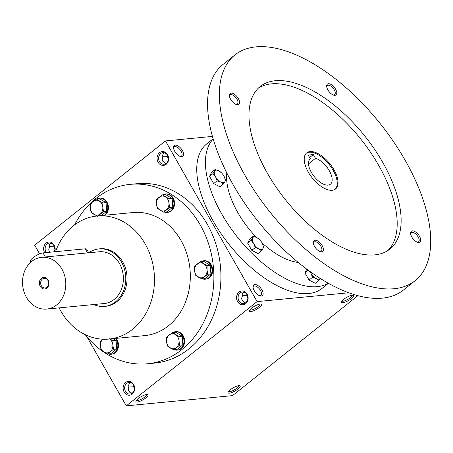 <?xml version="1.0" encoding="UTF-8"?>
<svg xmlns="http://www.w3.org/2000/svg" width="453" height="453" viewBox="0 0 453 453"><rect width="100%" height="100%" fill="white"/><g stroke="black" fill="none" stroke-linecap="round" stroke-linejoin="round"><path stroke-width="0.68" d="M247.225 295.169L246.902 295.752L247.825 298.385M255.379 292.344L256.636 293.731M253.068 287.581A5.838 2.86 -128.6 0 1 253.686 286.307A5.838 2.86 -128.6 0 1 259.558 289.093A5.838 2.86 -128.6 0 1 260.962 295.441A5.838 2.86 -128.6 0 1 259.58 295.752M242.208 295.537L246.902 295.752M245.424 302.944L242.044 300.39L241.67 298.533L242.327 296.194C241.908 294.371 242.485 293.029 244.059 292.174M128.369 390.293A5.838 2.86 -128.6 0 1 130.849 392.989M131.953 393.38L128.573 390.831L128.222 388.64L128.862 386.63C128.442 384.807 129.02 383.47 130.594 382.615M128.737 385.979L133.431 386.188L134.354 388.821M260.05 304.082A5.838 1.546 -29.7 0 1 255.719 308.261A5.838 1.546 -29.7 0 1 249.92 309.863M133.482 385.073A5.838 4.853 -95.5 0 0 128.941 382.434A5.838 4.853 -95.5 0 0 124.671 388.708A5.838 4.853 -95.5 0 0 130.062 394.053A5.838 4.853 -95.5 0 0 133.482 385.073M133.624 384.535A6.931 5.759 -95.5 0 0 123.663 385.158A6.931 5.759 -95.5 0 0 129.399 395.214A6.931 5.759 -95.5 0 0 133.624 384.535M133.754 385.605L133.431 386.188M167.593 154.722A6.931 5.759 -95.5 0 0 157.633 155.345A6.931 5.759 -95.5 0 0 163.374 165.402A6.931 5.759 -95.5 0 0 167.593 154.722M167.457 155.26A5.838 4.853 -95.5 0 0 162.91 152.621A5.838 4.853 -95.5 0 0 158.646 158.895A5.838 4.853 -95.5 0 0 164.031 164.241A5.838 4.853 -95.5 0 0 167.457 155.26M167.729 155.792L167.4 156.376L168.323 159.009M175.883 152.967L177.134 154.354M54.745 251.766A6.931 5.759 -95.5 0 0 54.128 245.158A6.931 5.759 -95.5 0 0 46.07 243.136A6.931 5.759 -95.5 0 0 44.694 252.734M54.286 251.811A5.838 4.853 -95.5 0 0 53.986 245.696A5.838 4.853 -95.5 0 0 49.445 243.057A5.838 4.853 -95.5 0 0 45.464 246.596A5.838 4.853 -95.5 0 0 46.365 252.576M54.258 246.234L53.935 246.817L54.858 249.444M146.585 394.518A5.838 1.546 -29.7 0 1 142.248 398.697A5.838 1.546 -29.7 0 1 136.449 400.299M146.732 394.501A6.931 1.835 -29.7 0 1 147.548 394.529A6.931 1.835 -29.7 0 1 142.916 399.863A6.931 1.835 -29.7 0 1 135.968 401.137A6.931 1.835 -29.7 0 1 140.339 397.128A6.931 1.835 -29.7 0 1 146.732 394.501M260.203 304.065A6.931 1.835 -29.7 0 1 261.019 304.093A6.931 1.835 -29.7 0 1 256.387 309.427A6.931 1.835 -29.7 0 1 249.433 310.701A6.931 1.835 -29.7 0 1 253.81 306.687A6.931 1.835 -29.7 0 1 260.203 304.065M229.411 393.159A6.931 1.835 150.3 0 0 237.344 389.501A6.931 1.835 150.3 0 0 239.677 385.65A6.931 1.835 150.3 0 0 233.227 387.796A6.931 1.835 150.3 0 0 228.097 392.258A6.931 1.835 150.3 0 0 229.411 393.159M228.578 391.42A5.838 1.546 150.3 0 0 229.631 391.647A5.838 1.546 150.3 0 0 235.588 389.076A5.838 1.546 150.3 0 0 238.714 385.639M342.881 302.723A6.931 1.835 150.3 0 0 350.815 299.065A6.931 1.835 150.3 0 0 353.147 295.214A6.931 1.835 150.3 0 0 346.698 297.361A6.931 1.835 150.3 0 0 341.568 301.817A6.931 1.835 150.3 0 0 342.881 302.723M342.049 300.985A5.838 1.546 150.3 0 0 343.102 301.211A5.838 1.546 150.3 0 0 349.059 298.635A5.838 1.546 150.3 0 0 352.185 295.203M49.581 252.264L48.703 249.926L49.36 247.259C48.941 245.435 49.519 244.093 51.093 243.238M165.928 163.567L162.548 161.019L162.174 159.162L162.831 156.817C162.412 154.994 162.989 153.658 164.564 152.803M357.847 295.718L232.508 395.622L126.302 405.86L257.106 301.602L348.623 292.785M247.095 294.099A6.931 5.759 -95.5 0 0 237.134 294.722A6.931 5.759 -95.5 0 0 242.87 304.778A6.931 5.759 -95.5 0 0 247.095 294.099M74.575 224.898A90.124 74.892 84.5 0 1 130.198 184.365L137.236 183.686A90.124 74.892 84.5 0 1 220.43 266.211A90.124 74.892 84.5 0 1 154.53 363.102L147.491 363.782A90.124 74.892 84.5 0 1 85.153 334.62M212.485 136.404L165.464 140.934L34.66 245.192L39.609 253.867M86.885 336.76L126.302 405.86M165.464 140.934L257.106 301.602M49.207 251.704A6.931 3.392 -128.6 0 1 49.739 252.247M128.703 391.081A6.931 3.392 -128.6 0 1 129.96 392.468M254.229 290.65A6.931 3.392 -128.6 0 1 253.006 286.976A6.931 3.392 -128.6 0 1 257.202 285.107A6.931 3.392 -128.6 0 1 262.916 292.276A6.931 3.392 -128.6 0 1 260.158 295.951A6.931 3.392 -128.6 0 1 254.229 290.65M174.733 151.274A6.931 3.392 -128.6 0 1 173.505 147.604A6.931 3.392 -128.6 0 1 177.706 145.736A6.931 3.392 -128.6 0 1 183.42 152.899A6.931 3.392 -128.6 0 1 180.662 156.579A6.931 3.392 -128.6 0 1 174.733 151.274M55.532 251.692A61.818 51.37 84.5 0 1 97.084 215.996A61.818 51.37 84.5 0 1 154.145 272.598A61.818 51.37 84.5 0 1 108.947 339.059A61.818 51.37 84.5 0 1 60.861 311.126A61.818 51.37 84.5 0 1 59.122 307.876M97.084 215.996L132.916 212.542A61.818 51.37 84.5 0 1 189.977 269.144A61.818 51.37 84.5 0 1 144.773 335.605L108.947 339.059M98.964 248.901L100.243 248.776A28.884 24.003 84.5 0 1 126.908 275.226A28.884 24.003 84.5 0 1 105.787 306.279L104.507 306.404A28.884 24.003 -95.5 0 0 121.432 261.953A28.884 24.003 -95.5 0 0 98.964 248.901A28.884 24.003 -95.5 0 0 88.828 252.78M130.198 184.365A90.124 74.892 84.5 0 1 213.391 266.891A90.124 74.892 84.5 0 1 147.491 363.782M167.4 156.376L162.706 156.166M53.935 246.817L49.241 246.602M48.873 250.917A5.838 2.86 -128.6 0 1 50.255 252.202M173.573 148.21A5.838 2.86 -128.6 0 1 174.19 146.931A5.838 2.86 -128.6 0 1 180.062 149.716A5.838 2.86 -128.6 0 1 181.466 156.064A5.838 2.86 -128.6 0 1 180.084 156.381M246.953 294.631A5.838 4.853 -95.5 0 0 242.412 291.992A5.838 4.853 -95.5 0 0 238.142 298.272A5.838 4.853 -95.5 0 0 243.533 303.618A5.838 4.853 -95.5 0 0 246.953 294.631M309.631 157.525L313.34 154.569L315.486 158.329A16.178 7.916 -128.6 0 1 329.218 170.571A16.178 7.916 -128.6 0 1 330.418 184.212A16.178 7.916 -128.6 0 1 314.144 176.494A16.178 7.916 -128.6 0 1 310.248 158.912A16.178 7.916 -128.6 0 1 310.367 158.822L308.221 155.062L313.34 154.569M308.516 163.884L315.486 158.329M213.165 138.777L206.772 143.867A92.435 45.232 51.4 0 0 229.014 244.343A92.435 45.232 51.4 0 0 321.998 288.436L328.385 283.346M213.221 138.986A92.435 45.232 51.4 0 0 237.683 237.434A92.435 45.232 51.4 0 0 328.199 283.238M226.817 172.882A63.55 31.098 51.4 0 0 256.307 237.298M262.055 242.927A63.55 31.098 51.4 0 0 298.187 262.423M235.039 54.847L223.221 64.269A144.428 70.674 51.4 0 0 257.972 221.262A144.428 70.674 51.4 0 0 403.261 290.158L415.078 280.735A144.428 70.674 51.4 0 0 405.039 160.085A144.428 70.674 51.4 0 0 235.039 54.847A144.428 70.674 51.4 0 0 269.795 211.84A144.428 70.674 51.4 0 0 415.078 280.735M382.643 162.242A103.992 50.889 51.4 0 0 260.249 86.472A103.992 50.889 51.4 0 0 285.265 199.507A103.992 50.889 51.4 0 0 389.874 249.11A103.992 50.889 51.4 0 0 382.643 162.242M322.23 245.679A6.931 3.392 51.4 0 0 316.517 240.441A6.931 3.392 51.4 0 0 313.329 242.751A6.931 3.392 51.4 0 0 320.481 251.726A6.931 3.392 51.4 0 0 322.23 245.679M335.571 89.162A6.931 3.392 51.4 0 0 329.858 83.924A6.931 3.392 51.4 0 0 326.664 86.229A6.931 3.392 51.4 0 0 333.816 95.204A6.931 3.392 51.4 0 0 335.571 89.162M419.501 236.307A6.931 3.392 51.4 0 0 413.787 231.07A6.931 3.392 51.4 0 0 410.594 233.374A6.931 3.392 51.4 0 0 417.745 242.349A6.931 3.392 51.4 0 0 419.501 236.307M238.301 98.539A6.931 3.392 51.4 0 0 232.587 93.295A6.931 3.392 51.4 0 0 229.399 95.606A6.931 3.392 51.4 0 0 236.551 104.581A6.931 3.392 51.4 0 0 238.301 98.539M387.825 250.583A103.992 50.889 51.4 0 0 378.702 165.385A103.992 50.889 51.4 0 0 258.357 88.142M333.918 169.699A23.109 11.308 51.4 0 0 306.721 152.859A23.109 11.308 51.4 0 0 312.281 177.978A23.109 11.308 51.4 0 0 335.526 189.003A23.109 11.308 51.4 0 0 333.918 169.699M335.118 189.297A23.109 11.308 51.4 0 0 333.131 170.328A23.109 11.308 51.4 0 0 306.341 153.193M235.973 104.383A5.838 2.86 51.4 0 0 237.355 104.065A5.838 2.86 51.4 0 0 236.947 99.19A5.838 2.86 51.4 0 0 230.079 94.937A5.838 2.86 51.4 0 0 229.461 96.212M417.173 242.151A5.838 2.86 51.4 0 0 418.555 241.84A5.838 2.86 51.4 0 0 418.147 236.959A5.838 2.86 51.4 0 0 411.273 232.706A5.838 2.86 51.4 0 0 410.661 233.98M333.244 95.005A5.838 2.86 51.4 0 0 334.625 94.694A5.838 2.86 51.4 0 0 334.218 89.813A5.838 2.86 51.4 0 0 327.343 85.56A5.838 2.86 51.4 0 0 326.732 86.84M319.903 251.528A5.838 2.86 51.4 0 0 321.285 251.211A5.838 2.86 51.4 0 0 320.877 246.336A5.838 2.86 51.4 0 0 314.008 242.078A5.838 2.86 51.4 0 0 313.391 243.357M223.873 175.996L225.492 179.994L224.903 181.642A7.508 3.675 51.4 0 1 220.747 182.044L217.174 180.792L213.691 183.567L219.92 186.8L223.403 184.026L224.903 181.642A7.508 3.675 51.4 0 0 223.873 175.996A7.508 3.675 51.4 0 0 223.612 175.554A7.508 3.675 51.4 0 0 221.409 172.786A7.508 3.675 51.4 0 0 218.686 170.747A7.508 3.675 51.4 0 0 214.529 171.149A7.508 3.675 51.4 0 0 215.56 176.795A7.508 3.675 51.4 0 0 220.747 182.044L223.403 184.026M221.347 172.729L218.686 170.747L215.118 169.496L213.029 173.527L209.546 176.302L213.691 183.567M215.118 169.496L211.636 172.27L209.546 176.302M217.174 180.792L215.56 176.795L213.029 173.527M261.97 242.78L263.584 246.777L262.995 248.425A7.508 3.675 51.4 0 1 258.839 248.827L255.266 247.576L251.783 250.35L258.012 253.584L261.494 250.809L262.995 248.425A7.508 3.675 51.4 0 0 261.97 242.78A7.508 3.675 51.4 0 0 261.704 242.338A7.508 3.675 51.4 0 0 259.501 239.569A7.508 3.675 51.4 0 0 256.783 237.531A7.508 3.675 51.4 0 0 252.621 237.933A7.508 3.675 51.4 0 0 253.652 243.578A7.508 3.675 51.4 0 0 258.839 248.827L261.494 250.809M259.439 239.512L256.783 237.531L253.21 236.279L251.121 240.311L247.638 243.085L251.783 250.35M253.21 236.279L249.728 239.054L247.638 243.085M255.266 247.576L253.652 243.578L251.121 240.311M310.146 271.658A7.508 3.675 51.4 0 0 310.928 273.289A7.508 3.675 51.4 0 0 316.115 278.533L312.542 277.281L309.059 280.062L315.294 283.289L318.776 280.515L320.277 278.136M320.112 278.402A7.508 3.675 51.4 0 1 316.115 278.533L318.776 280.515M306.783 269.19L304.914 272.797L309.059 280.062M308.159 270.209L304.914 272.797M312.542 277.281L310.928 273.289L309.422 271.137M101.251 215.594L106.659 211.285L106.025 202.638L99.479 198.703L96.33 199.009L102.876 202.944L102.82 207.304A7.508 6.24 -95.5 0 0 99.235 201.013A7.508 6.24 -95.5 0 0 93.007 201.398A7.508 6.24 -95.5 0 0 90.362 208.08A7.508 6.24 -95.5 0 0 93.952 214.371A7.508 6.24 -95.5 0 0 100.181 213.986A7.508 6.24 -95.5 0 0 102.82 207.304L103.511 211.591L97.593 216.302M106.025 202.638L102.876 202.944M104.892 215.243A9.241 7.684 -95.5 0 0 108.001 204.513A9.241 7.684 -95.5 0 0 99.864 198.091L99.224 198.154A9.241 7.684 -95.5 0 0 96.625 198.98M104.252 215.305A9.241 7.684 -95.5 0 0 107.361 204.569A9.241 7.684 -95.5 0 0 99.224 198.154M106.659 211.285L103.511 211.591M96.982 216.007L91.047 212.372L90.362 208.08L90.419 203.72L96.33 199.009M162.463 194.869L169.009 198.805L168.958 203.165A7.508 6.24 -95.5 0 0 165.368 196.874A7.508 6.24 -95.5 0 0 159.139 197.265A7.508 6.24 -95.5 0 0 156.495 203.946A7.508 6.24 -95.5 0 0 160.085 210.237A7.508 6.24 -95.5 0 0 166.313 209.847A7.508 6.24 -95.5 0 0 168.958 203.165L169.643 207.451L163.726 212.168L157.18 208.233L156.495 203.946L156.551 199.586L162.463 194.869L165.611 194.569L172.157 198.499L169.009 198.805M164.422 212.1A9.241 7.684 -95.5 0 0 167.129 212.417L167.769 212.355A9.241 7.684 -95.5 0 0 174.53 202.417A9.241 7.684 -95.5 0 0 165.996 193.952L165.356 194.014A9.241 7.684 -95.5 0 0 162.757 194.841M167.129 212.417A9.241 7.684 -95.5 0 0 173.89 202.48A9.241 7.684 -95.5 0 0 165.356 194.014M163.726 212.168L166.874 211.862L172.791 207.151L172.157 198.499M172.791 207.151L169.643 207.451M200.56 261.653L207.106 265.588L207.049 269.948A7.508 6.24 -95.5 0 0 203.459 263.657A7.508 6.24 -95.5 0 0 197.231 264.048A7.508 6.24 -95.5 0 0 194.586 270.73A7.508 6.24 -95.5 0 0 198.176 277.021A7.508 6.24 -95.5 0 0 204.405 276.63A7.508 6.24 -95.5 0 0 207.049 269.948L207.734 274.235L201.823 278.952L195.277 275.016L194.586 270.73L194.643 266.37L200.56 261.653L203.703 261.353L210.249 265.288L207.106 265.588M202.514 278.884A9.241 7.684 -95.5 0 0 205.226 279.201L205.866 279.139A9.241 7.684 -95.5 0 0 212.621 269.201A9.241 7.684 -95.5 0 0 204.088 260.735L203.448 260.798A9.241 7.684 -95.5 0 0 200.849 261.624M205.226 279.201A9.241 7.684 -95.5 0 0 211.981 269.263A9.241 7.684 -95.5 0 0 203.448 260.798M201.823 278.952L204.966 278.646L210.883 273.935L210.249 265.288M210.883 273.935L207.734 274.235M172.519 332.576L179.065 336.511L179.009 340.871A7.508 6.24 -95.5 0 0 175.419 334.58A7.508 6.24 -95.5 0 0 169.19 334.971A7.508 6.24 -95.5 0 0 166.545 341.647A7.508 6.24 -95.5 0 0 170.135 347.938A7.508 6.24 -95.5 0 0 176.364 347.553A7.508 6.24 -95.5 0 0 179.009 340.871L179.694 345.158L173.782 349.869L167.236 345.939L166.545 341.647L166.602 337.287L172.519 332.576L175.668 332.27L182.214 336.205L179.065 336.511M174.473 349.807A9.241 7.684 -95.5 0 0 177.185 350.124L177.825 350.061A9.241 7.684 -95.5 0 0 184.581 340.124A9.241 7.684 -95.5 0 0 176.047 331.658L175.407 331.721A9.241 7.684 -95.5 0 0 172.814 332.547M177.185 350.124A9.241 7.684 -95.5 0 0 183.941 340.186A9.241 7.684 -95.5 0 0 175.407 331.721M173.782 349.869L176.93 349.569L182.842 344.852L182.214 336.205M182.842 344.852L179.694 345.158M109.286 338.714L112.933 340.645L112.876 345.005A7.508 6.24 -95.5 0 0 109.7 338.986M102.927 339.212A7.508 6.24 -95.5 0 0 100.413 345.786A7.508 6.24 -95.5 0 0 104.003 352.077A7.508 6.24 -95.5 0 0 110.232 351.687L107.65 354.008L110.798 353.708L116.71 348.991L116.081 340.345L112.933 340.645M116.081 340.345L113.25 338.646M110.232 351.687A7.508 6.24 -95.5 0 0 112.876 345.005L113.561 349.297L110.232 351.687M108.341 353.94A9.241 7.684 -95.5 0 0 111.053 354.257L111.693 354.195A9.241 7.684 -95.5 0 0 118.131 348.125A9.241 7.684 -95.5 0 0 115.974 338.38M111.053 354.257A9.241 7.684 -95.5 0 0 117.491 348.187A9.241 7.684 -95.5 0 0 115.334 338.442M116.71 348.991L113.561 349.297M107.65 354.008L101.104 350.073L100.413 345.786L100.47 341.426L103.058 339.104M47.973 280.52A4.841 4.02 -95.5 0 0 44.207 278.335A4.841 4.02 -95.5 0 0 40.668 283.538A4.841 4.02 -95.5 0 0 45.136 287.966A4.841 4.02 -95.5 0 0 47.973 280.52M30.912 262.111L30.453 261.302A8.086 2.14 -29.7 0 1 34.609 256.557A8.086 2.14 -29.7 0 1 42.995 252.899L85.221 248.833A8.086 2.14 -29.7 0 1 86.733 249.218L88.765 252.785M93.816 304.535A28.884 24.003 -95.5 0 0 104.507 306.404M46.648 309.076L104.23 303.527A25.997 21.602 -95.5 0 0 119.467 263.521A25.997 21.602 -95.5 0 0 99.241 251.772L41.659 257.321A25.997 21.602 -95.5 0 0 22.65 285.271A25.997 21.602 -95.5 0 0 46.648 309.076A25.997 21.602 -95.5 0 0 61.885 269.071A25.997 21.602 -95.5 0 0 41.659 257.321M48.092 280.062A5.776 4.802 -95.5 0 0 39.796 280.583A5.776 4.802 -95.5 0 0 44.575 288.963A5.776 4.802 -95.5 0 0 48.092 280.062M45.317 256.97L42.995 252.899M87.542 252.904L85.221 248.833"/></g></svg>
